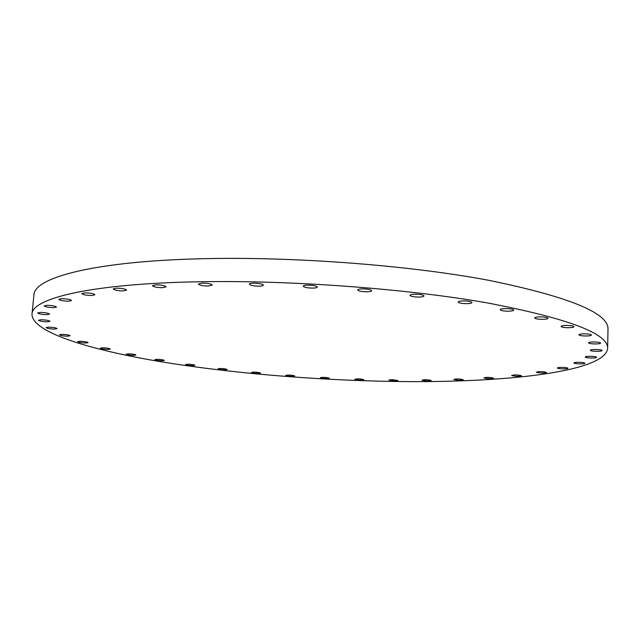 <?xml version="1.0" encoding="UTF-8"?>
<svg xmlns="http://www.w3.org/2000/svg" width="640" height="640" viewBox="0 0 640 640"><rect width="100%" height="100%" fill="white"/><g stroke="black" fill="none" stroke-linecap="round" stroke-linejoin="round"><path stroke-width="0.96" d="M155.336 360.024C159.384 360.848 162.36 360.984 164.264 360.416L163.76 360.088C159.712 359.256 156.728 359.128 154.808 359.688L155.336 360.024M126.776 354.584C130.944 355.44 133.984 355.576 135.888 355L135.312 354.632C131.144 353.768 128.104 353.632 126.184 354.208L126.776 354.584M100.952 348.6C105.264 349.496 108.376 349.64 110.28 349.04L109.64 348.632C105.336 347.736 102.224 347.592 100.296 348.192L100.952 348.6M78.536 342.144C83 343.08 86.192 343.232 88.128 342.6L87.416 342.16C82.96 341.216 79.76 341.056 77.808 341.688L78.536 342.144M62.016 334.36L59.472 334.792C60.392 335.56 63.104 336.032 67.592 336.192L70.152 335.76C69.24 334.992 66.528 334.528 62.016 334.36M48.688 327.136L46.088 327.592C47.064 328.424 49.888 328.92 54.56 329.096L57.168 328.632C56.208 327.808 53.376 327.304 48.688 327.136M41.184 319.752L38.52 320.248C39.544 321.144 42.48 321.672 47.344 321.848L50.016 321.352C49.016 320.464 46.072 319.928 41.184 319.752M40.384 312.4L37.624 312.936C38.68 313.888 41.728 314.456 46.768 314.632L49.544 314.096C48.496 313.144 45.448 312.576 40.384 312.4M47.048 305.28L44.168 305.872C45.248 306.896 48.392 307.488 53.6 307.672L56.504 307.08C55.44 306.064 52.288 305.464 47.048 305.28M61.816 298.672L58.776 299.32C59.872 300.4 63.096 301.032 68.456 301.208L71.52 300.56C70.44 299.48 67.208 298.848 61.816 298.672M85.04 292.856L81.808 293.568C82.896 294.704 86.176 295.36 91.656 295.528L94.912 294.816C93.84 293.68 90.552 293.024 85.04 292.856M116.664 288.136L113.208 288.912C114.272 290.096 117.584 290.768 123.152 290.928L126.632 290.152C125.584 288.968 122.256 288.296 116.664 288.136M156.152 284.792L152.432 285.648C153.456 286.864 156.776 287.544 162.376 287.696L166.12 286.84C165.112 285.632 161.784 284.944 156.152 284.792M202.384 283.08L198.368 284.016C199.344 285.24 202.632 285.92 208.224 286.056L212.256 285.12C211.296 283.904 208.008 283.224 202.384 283.08M253.672 283.168C250.968 283.248 249.528 283.584 249.36 284.176C250.272 285.384 253.496 286.048 259.032 286.176C261.744 286.104 263.192 285.768 263.376 285.168C262.472 283.968 259.24 283.296 253.672 283.168M307.88 285.112C304.984 285.192 303.44 285.552 303.248 286.184C304.096 287.36 307.232 288 312.672 288.112C315.568 288.04 317.12 287.68 317.328 287.048C316.496 285.872 313.344 285.232 307.88 285.112M362.552 288.856C359.488 288.936 357.84 289.312 357.632 289.968C358.408 291.096 361.44 291.704 366.736 291.808C369.816 291.728 371.464 291.36 371.696 290.696C370.928 289.576 367.88 288.96 362.552 288.856M415.216 294.208C411.984 294.296 410.256 294.672 410.024 295.344C410.736 296.408 413.656 296.992 418.784 297.08C422.016 297 423.76 296.624 424 295.944C423.304 294.888 420.368 294.304 415.216 294.208M463.56 300.904C460.208 300.984 458.416 301.368 458.16 302.04C458.816 303.032 461.616 303.568 466.56 303.656C469.912 303.584 471.72 303.2 471.984 302.528C471.336 301.536 468.528 300.992 463.56 300.904M505.704 308.584C502.28 308.664 500.44 309.032 500.168 309.696C500.768 310.616 503.448 311.112 508.208 311.2C511.632 311.128 513.488 310.76 513.768 310.088C513.176 309.168 510.488 308.664 505.704 308.584M540.312 316.872C536.856 316.944 534.992 317.296 534.712 317.944C535.272 318.792 537.832 319.256 542.4 319.336C545.856 319.272 547.728 318.912 548.024 318.272C547.472 317.424 544.904 316.952 540.312 316.872M566.616 325.408C563.176 325.472 561.312 325.808 561.032 326.416C561.552 327.2 564.008 327.632 568.384 327.712C571.824 327.656 573.696 327.32 573.992 326.704C573.48 325.92 571.016 325.488 566.616 325.408M584.392 333.856C581.008 333.912 579.168 334.224 578.888 334.8C579.376 335.52 581.728 335.928 585.936 336.008C589.32 335.96 591.168 335.648 591.464 335.064C590.976 334.344 588.616 333.944 584.392 333.856M593.864 341.952C590.56 341.992 588.768 342.28 588.488 342.824C588.96 343.488 591.216 343.864 595.256 343.952C598.56 343.912 600.36 343.624 600.648 343.08C600.184 342.408 597.92 342.032 593.864 341.952M590.408 350.392C590.944 351.512 602.36 351.664 602.104 350.536L602.064 350.432C601.592 349.296 590.072 349.152 590.368 350.272L590.408 350.392M585.288 357.12C585.84 358.168 596.816 358.328 596.56 357.28L596.52 357.184C596.04 356.128 584.96 355.96 585.248 357.008L585.288 357.12M574.024 363.04C574.6 364.024 585.12 364.2 584.88 363.224L584.832 363.12C584.312 362.136 573.704 361.96 573.976 362.936L574.024 363.04M557.464 368.104C558.096 369.016 568.16 369.208 567.92 368.296L567.872 368.192C567.288 367.272 557.144 367.08 557.408 367.992L557.464 368.104M536.44 372.272C540.272 373.2 543.64 373.272 546.536 372.488L546.48 372.376C542.656 371.44 539.288 371.368 536.376 372.152L536.44 372.272M511.736 375.56C515.496 376.448 518.76 376.52 521.512 375.792L521.44 375.664C517.68 374.776 514.424 374.704 511.656 375.432L511.736 375.56M484.056 377.976C487.76 378.824 490.92 378.904 493.536 378.216L493.448 378.088C489.752 377.232 486.584 377.152 483.96 377.84L484.056 377.976M454.016 379.544C457.688 380.36 460.768 380.448 463.256 379.8L463.144 379.656C459.48 378.832 456.4 378.744 453.896 379.392L454.016 379.544M186.04 364.88C189.984 365.688 192.912 365.808 194.832 365.256L194.384 364.96C190.448 364.152 187.512 364.024 185.576 364.576L186.04 364.88M218.368 369.128C222.216 369.912 225.112 370.032 227.064 369.488L226.68 369.208C222.832 368.424 219.928 368.304 217.96 368.848L218.368 369.128M251.84 372.728C255.616 373.496 258.504 373.608 260.488 373.064L260.152 372.816C256.384 372.04 253.496 371.928 251.496 372.472L251.84 372.728M286.04 375.664C289.76 376.424 292.64 376.536 294.68 375.984L294.392 375.76C290.68 374.992 287.8 374.88 285.744 375.432L286.04 375.664M320.568 377.912C324.24 378.672 327.136 378.776 329.24 378.216L329 378.008C325.328 377.248 322.432 377.144 320.312 377.696L320.568 377.912M355.032 379.448C358.68 380.216 361.6 380.312 363.776 379.744L363.576 379.552C359.928 378.784 357.008 378.68 354.816 379.256L355.032 379.448M422.184 380.288C425.832 381.088 428.84 381.176 431.216 380.56L431.072 380.4C427.432 379.6 424.424 379.512 422.032 380.128L422.184 380.288M392.136 379.672L388.856 380.072L394.616 380.936L397.904 380.528L392.136 379.672M199.784 281.76C291.6 280.08 407.608 288.776 487.912 303.008C568.368 318.504 608.28 333.624 607.648 348.368C605.192 372.416 502.136 383.056 395.696 381.48C315.752 380.328 229.72 373.216 158.088 361.264C87.52 349.296 31.704 331.816 32 314.168C31.808 298.392 91.096 283.568 199.784 281.76M32 314.168L33.928 295.024C33.888 277.808 93.176 261.312 201.56 258.744C293.12 256.408 408.704 265.232 488.72 280.304C568.888 296.752 608.648 313.032 608 329.136L607.648 348.368"/></g></svg>

